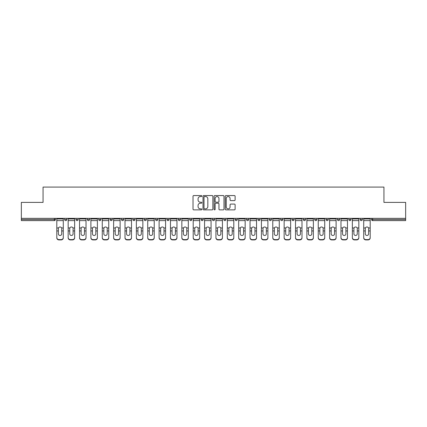 <?xml version="1.0" encoding="UTF-8"?>
<svg xmlns="http://www.w3.org/2000/svg" width="427" height="427" viewBox="0 0 427 427"><rect width="100%" height="100%" fill="white"/><g stroke="black" fill="none" stroke-linecap="round" stroke-linejoin="round"><path stroke-width="0.64" d="M201.843 196.062A0.502 0.502 0 0 0 201.341 195.561L193.741 195.561A0.715 0.715 0 0 0 193.025 196.281L193.025 209.155A0.715 0.715 0 0 0 193.741 209.87L201.341 209.87A0.502 0.502 0 0 0 201.843 209.369A0.502 0.502 0 0 0 201.341 208.867L200.359 208.867A2.29 2.29 0 0 1 198.069 206.577L198.069 205.504A2.29 2.29 0 0 1 200.359 203.215L201.341 203.215A0.502 0.502 0 0 0 201.843 202.718A0.502 0.502 0 0 0 201.341 202.217L200.359 202.217A2.29 2.29 0 0 1 198.069 199.927L198.069 198.854A2.29 2.29 0 0 1 200.359 196.564L201.341 196.564A0.502 0.502 0 0 0 201.843 196.062M234.402 200.605A0.715 0.715 0 0 0 235.117 199.889L235.117 196.281A0.715 0.715 0 0 0 234.402 195.561L225.963 195.561A0.715 0.715 0 0 0 225.248 196.281L225.248 209.155A0.715 0.715 0 0 0 225.963 209.87L234.402 209.87A0.715 0.715 0 0 0 235.117 209.155L235.117 204.789A0.715 0.715 0 0 0 234.402 204.074L230.793 204.074A0.715 0.715 0 0 0 230.078 204.789L230.078 206.951A1.911 1.911 0 0 1 228.162 208.867A1.911 1.911 0 0 1 226.251 206.951L226.251 198.48A1.911 1.911 0 0 1 228.162 196.564A1.911 1.911 0 0 1 230.078 198.48L230.078 199.889A0.715 0.715 0 0 0 230.793 200.605L234.402 200.605M21.35 218.346L21.35 202.387L43.063 202.387L43.063 187.085L383.937 187.085L383.937 202.387L405.65 202.387L405.65 218.346L21.35 218.346L21.35 219.51L54.357 219.51L54.357 218.346M212.876 196.281A0.715 0.715 0 0 0 212.16 195.561L203.722 195.561A0.715 0.715 0 0 0 203.006 196.281L203.006 209.155A0.715 0.715 0 0 0 203.722 209.87L212.16 209.87A0.715 0.715 0 0 0 212.876 209.155L212.876 196.281M214.84 195.561L223.278 195.561A0.715 0.715 0 0 1 223.994 196.281L223.994 209.155A0.715 0.715 0 0 1 223.278 209.87L219.67 209.87A0.715 0.715 0 0 1 218.955 209.155L218.955 203.93A0.715 0.715 0 0 0 218.24 203.215L215.843 203.215A0.715 0.715 0 0 0 215.128 203.93L215.128 209.369A0.502 0.502 0 0 1 214.626 209.87A0.502 0.502 0 0 1 214.124 209.369L214.124 196.281A0.715 0.715 0 0 1 214.84 195.561M55.451 218.346L55.451 219.51A1.094 1.094 0 0 1 54.357 220.604L21.35 220.604L21.35 219.51M405.65 218.346L405.65 220.604L372.643 220.604A1.094 1.094 0 0 1 371.549 219.51L371.549 218.346M64.632 218.346L64.632 219.51L64.632 218.346M54.357 220.604A1.094 1.094 0 0 0 55.451 219.51A1.094 1.094 0 0 1 54.357 220.604L54.357 219.51L55.451 219.51M65.726 220.604A1.094 1.094 0 0 1 64.632 219.51A1.094 1.094 0 0 0 65.726 220.604A1.094 1.094 0 0 0 66.82 219.51L66.82 218.346L66.82 219.51A1.094 1.094 0 0 1 65.726 220.604A1.094 1.094 0 0 1 64.632 219.51L66.82 219.51A1.094 1.094 0 0 1 65.726 220.604M76.001 218.346L76.001 219.51L76.001 218.346M78.184 218.346L78.184 219.51A1.094 1.094 0 0 1 77.095 220.604A1.094 1.094 0 0 1 76.001 219.51A1.094 1.094 0 0 0 77.095 220.604A1.094 1.094 0 0 0 78.184 219.51A1.094 1.094 0 0 1 77.095 220.604A1.094 1.094 0 0 1 76.001 219.51L78.184 219.51M87.37 218.346L87.37 219.51L87.37 218.346M89.553 218.346L89.553 219.51L89.553 218.346M98.733 219.51A1.094 1.094 0 0 0 99.827 220.604A1.094 1.094 0 0 0 100.921 219.51A1.094 1.094 0 0 1 99.827 220.604A1.094 1.094 0 0 0 100.921 219.51L100.921 218.346L100.921 219.51L98.733 219.51A1.094 1.094 0 0 0 99.827 220.604A1.094 1.094 0 0 1 98.733 219.51L98.733 218.346M110.102 219.51A1.094 1.094 0 0 0 111.196 220.604A1.094 1.094 0 0 0 112.29 219.51L112.29 218.346L112.29 219.51L110.102 219.51A1.094 1.094 0 0 0 111.196 220.604A1.094 1.094 0 0 1 110.102 219.51L110.102 218.346M123.654 218.346L123.654 219.51A1.094 1.094 0 0 1 122.56 220.604A1.094 1.094 0 0 1 121.471 219.51L121.471 218.346M133.929 220.604A1.094 1.094 0 0 0 135.023 219.51L135.023 218.346L135.023 219.51A1.094 1.094 0 0 1 133.929 220.604A1.094 1.094 0 0 1 132.834 219.51L132.834 218.346M144.203 218.346L144.203 219.51L144.203 218.346M146.392 218.346L146.392 219.51A1.094 1.094 0 0 1 145.297 220.604A1.094 1.094 0 0 1 144.203 219.51L146.392 219.51A1.094 1.094 0 0 1 145.297 220.604M157.755 218.346L157.755 219.51A1.094 1.094 0 0 1 156.666 220.604A1.094 1.094 0 0 1 155.572 219.51L155.572 218.346M168.03 220.604A1.094 1.094 0 0 0 169.124 219.51L169.124 218.346L169.124 219.51A1.094 1.094 0 0 1 168.03 220.604A1.094 1.094 0 0 1 166.936 219.51L166.936 218.346M180.493 218.346L180.493 219.51A1.094 1.094 0 0 1 179.399 220.604A1.094 1.094 0 0 1 178.305 219.51L178.305 218.346M189.673 218.346L189.673 219.51L189.673 218.346M191.856 218.346L191.856 219.51A1.094 1.094 0 0 1 190.768 220.604A1.094 1.094 0 0 1 189.673 219.51L191.856 219.51A1.094 1.094 0 0 1 190.768 220.604M203.225 218.346L203.225 219.51L201.042 219.51A1.094 1.094 0 0 0 202.131 220.604A1.094 1.094 0 0 1 201.042 219.51L201.042 218.346M213.5 220.604A1.094 1.094 0 0 0 214.594 219.51L214.594 218.346L214.594 219.51A1.094 1.094 0 0 1 213.5 220.604A1.094 1.094 0 0 1 212.406 219.51L212.406 218.346M225.958 218.346L225.958 219.51A1.094 1.094 0 0 1 224.869 220.604A1.094 1.094 0 0 1 223.775 219.51L223.775 218.346M235.144 218.346L235.144 219.51L235.144 218.346M237.327 218.346L237.327 219.51A1.094 1.094 0 0 1 236.232 220.604A1.094 1.094 0 0 1 235.144 219.51L237.327 219.51A1.094 1.094 0 0 1 236.232 220.604M248.695 218.346L248.695 219.51A1.094 1.094 0 0 1 247.601 220.604A1.094 1.094 0 0 1 246.507 219.51L246.507 218.346M257.876 219.51L260.064 219.51A1.094 1.094 0 0 1 258.97 220.604A1.094 1.094 0 0 0 260.064 219.51L260.064 218.346L260.064 219.51A1.094 1.094 0 0 1 258.97 220.604A1.094 1.094 0 0 1 257.876 219.51L257.876 218.346M271.428 218.346L271.428 219.51A1.094 1.094 0 0 1 270.334 220.604A1.094 1.094 0 0 1 269.245 219.51L269.245 218.346M280.608 218.346L280.608 219.51L280.608 218.346M282.797 218.346L282.797 219.51L282.797 218.346M291.977 218.346L291.977 219.51L291.977 218.346M294.166 218.346L294.166 219.51A1.094 1.094 0 0 1 293.071 220.604A1.094 1.094 0 0 1 291.977 219.51L294.166 219.51A1.094 1.094 0 0 1 293.071 220.604M303.346 218.346L303.346 219.51L303.346 218.346M305.529 218.346L305.529 219.51L305.529 218.346M314.71 218.346L314.71 219.51L314.71 218.346M316.898 218.346L316.898 219.51A1.094 1.094 0 0 1 315.804 220.604A1.094 1.094 0 0 1 314.71 219.51A1.094 1.094 0 0 0 315.804 220.604A1.094 1.094 0 0 0 316.898 219.51A1.094 1.094 0 0 1 315.804 220.604A1.094 1.094 0 0 1 314.71 219.51L316.898 219.51M328.267 218.346L328.267 219.51A1.094 1.094 0 0 1 327.173 220.604A1.094 1.094 0 0 1 326.079 219.51L326.079 218.346M339.63 218.346L339.63 219.51L337.447 219.51A1.094 1.094 0 0 0 338.542 220.604A1.094 1.094 0 0 1 337.447 219.51L337.447 218.346M350.999 218.346L350.999 219.51A1.094 1.094 0 0 1 349.905 220.604A1.094 1.094 0 0 1 348.816 219.51L348.816 218.346M360.18 218.346L360.18 219.51L360.18 218.346M362.368 218.346L362.368 219.51A1.094 1.094 0 0 1 361.274 220.604A1.094 1.094 0 0 1 360.18 219.51A1.094 1.094 0 0 0 361.274 220.604A1.094 1.094 0 0 1 360.18 219.51L362.368 219.51A1.094 1.094 0 0 1 361.274 220.604M88.458 220.604A1.094 1.094 0 0 1 87.37 219.51A1.094 1.094 0 0 0 88.458 220.604A1.094 1.094 0 0 0 89.553 219.51A1.094 1.094 0 0 1 88.458 220.604A1.094 1.094 0 0 1 87.37 219.51L89.553 219.51A1.094 1.094 0 0 1 88.458 220.604M202.131 220.604A1.094 1.094 0 0 0 203.225 219.51A1.094 1.094 0 0 1 202.131 220.604A1.094 1.094 0 0 1 201.042 219.51M281.703 220.604A1.094 1.094 0 0 1 280.608 219.51L282.797 219.51A1.094 1.094 0 0 1 281.703 220.604A1.094 1.094 0 0 0 282.797 219.51A1.094 1.094 0 0 1 281.703 220.604M304.44 220.604A1.094 1.094 0 0 1 303.346 219.51A1.094 1.094 0 0 0 304.44 220.604A1.094 1.094 0 0 0 305.529 219.51A1.094 1.094 0 0 1 304.44 220.604A1.094 1.094 0 0 1 303.346 219.51L305.529 219.51M338.542 220.604A1.094 1.094 0 0 0 339.63 219.51A1.094 1.094 0 0 1 338.542 220.604A1.094 1.094 0 0 1 337.447 219.51M204.506 196.564A0.502 0.502 0 0 0 204.005 197.066L204.005 208.365A0.502 0.502 0 0 0 204.506 208.867L205.542 208.867A2.29 2.29 0 0 0 207.832 206.577L207.832 198.854A2.29 2.29 0 0 0 205.542 196.564L204.506 196.564M218.955 198.512A1.911 1.911 0 0 0 217.039 196.601A1.911 1.911 0 0 0 215.128 198.512L215.128 201.501A0.715 0.715 0 0 0 215.843 202.217L218.24 202.217A0.715 0.715 0 0 0 218.955 201.501L218.955 198.512M61.718 228.6L61.718 230.932L63.287 230.932L63.287 218.346M56.802 231.242L56.802 237.844L56.802 227.959L58.499 227.959L58.366 228.6L58.499 227.959A1.676 1.607 0 0 1 61.584 227.959L63.287 227.959M63.287 231.242L63.287 237.844A2.188 2.066 180 0 1 61.098 239.915L61.098 239.606A2.188 2.066 0 0 0 63.287 237.54L63.287 230.932M61.718 233.884A1.676 1.585 180 0 1 60.042 235.469A1.676 1.585 180 0 1 58.366 233.884A1.676 1.585 180 0 0 60.042 235.469A1.676 1.585 180 0 0 61.718 233.884L61.718 230.932M58.366 233.884L58.366 228.6M56.802 237.54A2.188 2.066 0 0 0 58.985 239.606L58.985 239.915L61.098 239.915M58.985 239.915A2.188 2.066 180 0 1 56.802 237.844M58.985 239.606L61.098 239.606M56.802 227.959L56.802 218.346M63.287 237.54L63.287 237.844M73.086 228.6L73.086 230.932L74.65 230.932L74.65 218.346M68.165 231.242L68.165 237.844L68.165 227.959L69.868 227.959L69.734 228.6L69.868 227.959A1.676 1.607 0 0 1 72.953 227.959L74.65 227.959M74.65 231.242L74.65 237.844A2.188 2.066 180 0 1 72.467 239.915L72.467 239.606A2.188 2.066 0 0 0 74.65 237.54L74.65 230.932M73.086 233.884A1.676 1.585 180 0 1 71.41 235.469A1.676 1.585 180 0 1 69.734 233.884A1.676 1.585 180 0 0 71.41 235.469A1.676 1.585 180 0 0 73.086 233.884L73.086 230.932M84.455 228.6L84.455 230.932L86.019 230.932L86.019 218.346M79.534 231.242L79.534 237.844L79.534 227.959L81.237 227.959L81.103 228.6L81.237 227.959A1.676 1.607 0 0 1 84.316 227.959L86.019 227.959M86.019 231.242L86.019 237.844A2.188 2.066 180 0 1 83.831 239.915L83.831 239.606A2.188 2.066 0 0 0 86.019 237.54L86.019 230.932M84.455 233.884A1.676 1.585 180 0 1 82.779 235.469A1.676 1.585 180 0 1 81.103 233.884A1.676 1.585 180 0 0 82.779 235.469A1.676 1.585 180 0 0 84.455 233.884L84.455 230.932M95.819 228.6L95.819 230.932L97.388 230.932L97.388 218.346M90.903 231.242L90.903 237.844L90.903 227.959L92.6 227.959L92.467 228.6L92.6 227.959A1.676 1.607 0 0 1 95.685 227.959L97.388 227.959M97.388 231.242L97.388 237.844A2.188 2.066 180 0 1 95.2 239.915L95.2 239.606A2.188 2.066 0 0 0 97.388 237.54L97.388 230.932M95.819 233.884A1.676 1.585 180 0 1 94.143 235.469A1.676 1.585 180 0 1 92.467 233.884A1.676 1.585 180 0 0 94.143 235.469A1.676 1.585 180 0 0 95.819 233.884L95.819 230.932M107.188 228.6L107.188 230.932L108.752 230.932L108.752 218.346M102.266 231.242L102.266 237.844L102.266 227.959L103.969 227.959L103.836 228.6L103.969 227.959A1.676 1.607 0 0 1 107.054 227.959L108.752 227.959M108.752 231.242L108.752 237.844A2.188 2.066 180 0 1 106.569 239.915L106.569 239.606A2.188 2.066 0 0 0 108.752 237.54L108.752 230.932M107.188 233.884A1.676 1.585 180 0 1 105.512 235.469A1.676 1.585 180 0 1 103.836 233.884A1.676 1.585 180 0 0 105.512 235.469A1.676 1.585 180 0 0 107.188 233.884L107.188 230.932M118.557 228.6L118.557 230.932L120.12 230.932L120.12 218.346M113.635 231.242L113.635 237.844L113.635 227.959L115.338 227.959L115.205 228.6L115.338 227.959A1.676 1.607 0 0 1 118.423 227.959L120.12 227.959M120.12 231.242L120.12 237.844A2.188 2.066 180 0 1 117.937 239.915L117.937 239.606A2.188 2.066 0 0 0 120.12 237.54L120.12 230.932M118.557 233.884A1.676 1.585 180 0 1 116.881 235.469A1.676 1.585 180 0 1 115.205 233.884A1.676 1.585 180 0 0 116.881 235.469A1.676 1.585 180 0 0 118.557 233.884L118.557 230.932M69.734 233.884L69.734 228.6M68.165 237.54A2.188 2.066 0 0 0 70.354 239.606L70.354 239.915L72.467 239.915M70.354 239.915A2.188 2.066 180 0 1 68.165 237.844M70.354 239.606L72.467 239.606M68.165 227.959L68.165 218.346M74.65 237.54L74.65 237.844M81.103 233.884L81.103 228.6M79.534 237.54A2.188 2.066 0 0 0 81.722 239.606L81.722 239.915L83.831 239.915M81.722 239.915A2.188 2.066 180 0 1 79.534 237.844M81.722 239.606L83.831 239.606M79.534 227.959L79.534 218.346M86.019 237.54L86.019 237.844M92.467 233.884L92.467 228.6M90.903 237.54A2.188 2.066 0 0 0 93.086 239.606L93.086 239.915L95.2 239.915M93.086 239.915A2.188 2.066 180 0 1 90.903 237.844M93.086 239.606L95.2 239.606M90.903 227.959L90.903 218.346M97.388 237.54L97.388 237.844M103.836 233.884L103.836 228.6M102.266 237.54A2.188 2.066 0 0 0 104.455 239.606L104.455 239.915L106.569 239.915M104.455 239.915A2.188 2.066 180 0 1 102.266 237.844M104.455 239.606L106.569 239.606M102.266 227.959L102.266 218.346M108.752 237.54L108.752 237.844M115.205 233.884L115.205 228.6M113.635 237.54A2.188 2.066 0 0 0 115.824 239.606L115.824 239.915L117.937 239.915M115.824 239.915A2.188 2.066 180 0 1 113.635 237.844M115.824 239.606L117.937 239.606M113.635 227.959L113.635 218.346M120.12 237.54L120.12 237.844M129.92 228.6L129.92 230.932L131.489 230.932L131.489 218.346M125.004 231.242L125.004 237.844L125.004 227.959L126.702 227.959L126.568 228.6L126.702 227.959A1.676 1.607 0 0 1 129.787 227.959L131.489 227.959M131.489 231.242L131.489 237.844A2.188 2.066 180 0 1 129.301 239.915L129.301 239.606A2.188 2.066 0 0 0 131.489 237.54L131.489 230.932M129.92 233.884A1.676 1.585 180 0 1 128.244 235.469A1.676 1.585 180 0 1 126.568 233.884A1.676 1.585 180 0 0 128.244 235.469A1.676 1.585 180 0 0 129.92 233.884L129.92 230.932M126.568 233.884L126.568 228.6M125.004 237.54A2.188 2.066 0 0 0 127.187 239.606L127.187 239.915L129.301 239.915M127.187 239.915A2.188 2.066 180 0 1 125.004 237.844M127.187 239.606L129.301 239.606M125.004 227.959L125.004 218.346M131.489 237.54L131.489 237.844M141.289 228.6L141.289 230.932L142.858 230.932L142.858 218.346M136.368 231.242L136.368 237.844L136.368 227.959L138.07 227.959L137.937 228.6L138.07 227.959A1.676 1.607 0 0 1 141.156 227.959L142.858 227.959M142.858 231.242L142.858 237.844A2.188 2.066 180 0 1 140.67 239.915L140.67 239.606A2.188 2.066 0 0 0 142.858 237.54L142.858 230.932M141.289 233.884A1.676 1.585 180 0 1 139.613 235.469A1.676 1.585 180 0 1 137.937 233.884A1.676 1.585 180 0 0 139.613 235.469A1.676 1.585 180 0 0 141.289 233.884L141.289 230.932M137.937 233.884L137.937 228.6M136.368 237.54A2.188 2.066 0 0 0 138.556 239.606L138.556 239.915L140.67 239.915M138.556 239.915A2.188 2.066 180 0 1 136.368 237.844M138.556 239.606L140.67 239.606M136.368 227.959L136.368 218.346M142.858 237.54L142.858 237.844M152.658 228.6L152.658 230.932L154.222 230.932L154.222 218.346M154.222 231.242L154.222 237.844A2.188 2.066 180 0 1 152.039 239.915L152.039 239.606L149.925 239.606A2.188 2.066 0 0 1 147.737 237.54L147.737 227.959L149.439 227.959L149.306 228.6L149.439 227.959A1.676 1.607 0 0 1 152.524 227.959L154.222 227.959M149.306 231.242L149.306 233.884A1.676 1.585 180 0 0 150.982 235.469A1.676 1.585 180 0 1 149.306 233.884L149.306 228.6M149.925 239.606L149.925 239.915L152.039 239.915M149.925 239.915A2.188 2.066 180 0 1 147.737 237.844M152.039 239.606A2.188 2.066 0 0 0 154.222 237.54L154.222 230.932M150.982 235.469A1.676 1.585 180 0 0 152.658 233.884L152.658 230.932M147.737 227.959L147.737 218.346M154.222 237.54L154.222 237.844M164.021 228.6L164.021 230.932L165.591 230.932L165.591 218.346M159.106 231.242L159.106 237.844L159.106 227.959L160.803 227.959L160.669 228.6L160.803 227.959A1.676 1.607 0 0 1 163.888 227.959L165.591 227.959M165.591 231.242L165.591 237.844A2.188 2.066 180 0 1 163.402 239.915L163.402 239.606A2.188 2.066 0 0 0 165.591 237.54L165.591 230.932M164.021 233.884A1.676 1.585 180 0 1 162.345 235.469A1.676 1.585 180 0 1 160.669 233.884A1.676 1.585 180 0 0 162.345 235.469A1.676 1.585 180 0 0 164.021 233.884L164.021 230.932M160.669 233.884L160.669 228.6M159.106 237.54A2.188 2.066 0 0 0 161.289 239.606L161.289 239.915L163.402 239.915M161.289 239.915A2.188 2.066 180 0 1 159.106 237.844M161.289 239.606L163.402 239.606M159.106 227.959L159.106 218.346M165.591 237.54L165.591 237.844M175.39 228.6L175.39 230.932L176.959 230.932L176.959 218.346M170.474 231.242L170.474 237.844L170.474 227.959L172.172 227.959L172.038 228.6L172.172 227.959A1.676 1.607 0 0 1 175.257 227.959L176.959 227.959M176.959 231.242L176.959 237.844A2.188 2.066 180 0 1 174.771 239.915L174.771 239.606A2.188 2.066 0 0 0 176.959 237.54L176.959 230.932M175.39 233.884A1.676 1.585 180 0 1 173.714 235.469A1.676 1.585 180 0 1 172.038 233.884A1.676 1.585 180 0 0 173.714 235.469A1.676 1.585 180 0 0 175.39 233.884L175.39 230.932M172.038 233.884L172.038 228.6M170.474 237.54A2.188 2.066 0 0 0 172.657 239.606L172.657 239.915L174.771 239.915M172.657 239.915A2.188 2.066 180 0 1 170.474 237.844M172.657 239.606L174.771 239.606M170.474 227.959L170.474 218.346M176.959 237.54L176.959 237.844M186.759 228.6L186.759 230.932L188.323 230.932L188.323 218.346M181.838 231.242L181.838 237.844L181.838 227.959L183.541 227.959L183.407 228.6L183.541 227.959A1.676 1.607 0 0 1 186.626 227.959L188.323 227.959M188.323 231.242L188.323 237.844A2.188 2.066 180 0 1 186.14 239.915L186.14 239.606A2.188 2.066 0 0 0 188.323 237.54L188.323 230.932M186.759 233.884A1.676 1.585 180 0 1 185.083 235.469A1.676 1.585 180 0 1 183.407 233.884A1.676 1.585 180 0 0 185.083 235.469A1.676 1.585 180 0 0 186.759 233.884L186.759 230.932M183.407 233.884L183.407 228.6M181.838 237.54A2.188 2.066 0 0 0 184.026 239.606L184.026 239.915L186.14 239.915M184.026 239.915A2.188 2.066 180 0 1 181.838 237.844M184.026 239.606L186.14 239.606M181.838 227.959L181.838 218.346M188.323 237.54L188.323 237.844M198.123 228.6L198.123 230.932L199.692 230.932L199.692 218.346M193.207 231.242L193.207 237.844L193.207 227.959L194.909 227.959L194.771 228.6L194.909 227.959A1.676 1.607 0 0 1 197.989 227.959L199.692 227.959M199.692 231.242L199.692 237.844A2.188 2.066 180 0 1 197.504 239.915L197.504 239.606A2.188 2.066 0 0 0 199.692 237.54L199.692 230.932M198.123 233.884A1.676 1.585 180 0 1 196.447 235.469A1.676 1.585 180 0 1 194.771 233.884A1.676 1.585 180 0 0 196.447 235.469A1.676 1.585 180 0 0 198.123 233.884L198.123 230.932M194.771 233.884L194.771 228.6M193.207 237.54A2.188 2.066 0 0 0 195.395 239.606L195.395 239.915L197.504 239.915M195.395 239.915A2.188 2.066 180 0 1 193.207 237.844M195.395 239.606L197.504 239.606M193.207 227.959L193.207 218.346M199.692 237.54L199.692 237.844M209.492 228.6L209.492 230.932L211.061 230.932L211.061 218.346M204.576 231.242L204.576 237.844L204.576 227.959L206.273 227.959L206.14 228.6L206.273 227.959A1.676 1.607 0 0 1 209.358 227.959L211.061 227.959M211.061 231.242L211.061 237.844A2.188 2.066 180 0 1 208.872 239.915L208.872 239.606A2.188 2.066 0 0 0 211.061 237.54L211.061 230.932M209.492 233.884A1.676 1.585 180 0 1 207.816 235.469A1.676 1.585 180 0 1 206.14 233.884A1.676 1.585 180 0 0 207.816 235.469A1.676 1.585 180 0 0 209.492 233.884L209.492 230.932M206.14 233.884L206.14 228.6M204.576 237.54A2.188 2.066 0 0 0 206.759 239.606L206.759 239.915L208.872 239.915M206.759 239.915A2.188 2.066 180 0 1 204.576 237.844M206.759 239.606L208.872 239.606M204.576 227.959L204.576 218.346M211.061 237.54L211.061 237.844M220.86 228.6L220.86 230.932L222.424 230.932L222.424 218.346M222.424 231.242L222.424 237.844A2.188 2.066 180 0 1 220.241 239.915L220.241 239.606L218.128 239.606A2.188 2.066 0 0 1 215.939 237.54L215.939 227.959L217.642 227.959L217.508 228.6L217.642 227.959A1.676 1.607 0 0 1 220.727 227.959L222.424 227.959M217.508 231.242L217.508 233.884A1.676 1.585 180 0 0 219.184 235.469A1.676 1.585 180 0 1 217.508 233.884L217.508 228.6M218.128 239.606L218.128 239.915L220.241 239.915M218.128 239.915A2.188 2.066 180 0 1 215.939 237.844M220.241 239.606A2.188 2.066 0 0 0 222.424 237.54L222.424 230.932M219.184 235.469A1.676 1.585 180 0 0 220.86 233.884L220.86 230.932M215.939 227.959L215.939 218.346M222.424 237.54L222.424 237.844M232.229 228.6L232.229 230.932L233.793 230.932L233.793 218.346M227.308 231.242L227.308 237.844L227.308 227.959L229.011 227.959L228.877 228.6L229.011 227.959A1.676 1.607 0 0 1 232.091 227.959L233.793 227.959M233.793 231.242L233.793 237.844A2.188 2.066 180 0 1 231.605 239.915L231.605 239.606A2.188 2.066 0 0 0 233.793 237.54L233.793 230.932M232.229 233.884A1.676 1.585 180 0 1 230.553 235.469A1.676 1.585 180 0 1 228.877 233.884A1.676 1.585 180 0 0 230.553 235.469A1.676 1.585 180 0 0 232.229 233.884L232.229 230.932M228.877 233.884L228.877 228.6M227.308 237.54A2.188 2.066 0 0 0 229.496 239.606L229.496 239.915L231.605 239.915M229.496 239.915A2.188 2.066 180 0 1 227.308 237.844M229.496 239.606L231.605 239.606M227.308 227.959L227.308 218.346M233.793 237.54L233.793 237.844M243.593 228.6L243.593 230.932L245.162 230.932L245.162 218.346M238.677 231.242L238.677 237.844L238.677 227.959L240.374 227.959L240.241 228.6L240.374 227.959A1.676 1.607 0 0 1 243.459 227.959L245.162 227.959M245.162 231.242L245.162 237.844A2.188 2.066 180 0 1 242.974 239.915L242.974 239.606A2.188 2.066 0 0 0 245.162 237.54L245.162 230.932M243.593 233.884A1.676 1.585 180 0 1 241.917 235.469A1.676 1.585 180 0 1 240.241 233.884A1.676 1.585 180 0 0 241.917 235.469A1.676 1.585 180 0 0 243.593 233.884L243.593 230.932M240.241 233.884L240.241 228.6M238.677 237.54A2.188 2.066 0 0 0 240.86 239.606L240.86 239.915L242.974 239.915M240.86 239.915A2.188 2.066 180 0 1 238.677 237.844M240.86 239.606L242.974 239.606M238.677 227.959L238.677 218.346M245.162 237.54L245.162 237.844M254.962 228.6L254.962 230.932L256.526 230.932L256.526 218.346M250.041 231.242L250.041 237.844L250.041 227.959L251.743 227.959L251.61 228.6L251.743 227.959A1.676 1.607 0 0 1 254.828 227.959L256.526 227.959M256.526 231.242L256.526 237.844A2.188 2.066 180 0 1 254.343 239.915L254.343 239.606A2.188 2.066 0 0 0 256.526 237.54L256.526 230.932M254.962 233.884A1.676 1.585 180 0 1 253.286 235.469A1.676 1.585 180 0 1 251.61 233.884A1.676 1.585 180 0 0 253.286 235.469A1.676 1.585 180 0 0 254.962 233.884L254.962 230.932M251.61 233.884L251.61 228.6M250.041 237.54A2.188 2.066 0 0 0 252.229 239.606L252.229 239.915L254.343 239.915M252.229 239.915A2.188 2.066 180 0 1 250.041 237.844M252.229 239.606L254.343 239.606M250.041 227.959L250.041 218.346M256.526 237.54L256.526 237.844M266.331 228.6L266.331 230.932L267.894 230.932L267.894 218.346M267.894 231.242L267.894 237.844A2.188 2.066 180 0 1 265.711 239.915L265.711 239.606L263.598 239.606A2.188 2.066 0 0 1 261.409 237.54L261.409 227.959L263.112 227.959L262.979 228.6L263.112 227.959A1.676 1.607 0 0 1 266.197 227.959L267.894 227.959M262.979 231.242L262.979 233.884A1.676 1.585 180 0 0 264.655 235.469A1.676 1.585 180 0 1 262.979 233.884L262.979 228.6M263.598 239.606L263.598 239.915L265.711 239.915M263.598 239.915A2.188 2.066 180 0 1 261.409 237.844M265.711 239.606A2.188 2.066 0 0 0 267.894 237.54L267.894 230.932M264.655 235.469A1.676 1.585 180 0 0 266.331 233.884L266.331 230.932M261.409 227.959L261.409 218.346M267.894 237.54L267.894 237.844M277.694 228.6L277.694 230.932L279.263 230.932L279.263 218.346M279.263 231.242L279.263 237.844A2.188 2.066 180 0 1 277.075 239.915L277.075 239.606L274.961 239.606A2.188 2.066 0 0 1 272.778 237.54L272.778 227.959L274.476 227.959L274.342 228.6L274.476 227.959A1.676 1.607 0 0 1 277.561 227.959L279.263 227.959M274.342 231.242L274.342 233.884A1.676 1.585 180 0 0 276.018 235.469A1.676 1.585 180 0 1 274.342 233.884L274.342 228.6M274.961 239.606L274.961 239.915L277.075 239.915M274.961 239.915A2.188 2.066 180 0 1 272.778 237.844M277.075 239.606A2.188 2.066 0 0 0 279.263 237.54L279.263 230.932M276.018 235.469A1.676 1.585 180 0 0 277.694 233.884L277.694 230.932M272.778 227.959L272.778 218.346M279.263 237.54L279.263 237.844M289.063 228.6L289.063 230.932L290.632 230.932L290.632 218.346M284.142 237.54A2.188 2.066 0 0 0 286.33 239.606L286.33 239.915A2.188 2.066 180 0 1 284.142 237.844L284.142 227.959L285.844 227.959L285.711 228.6L285.844 227.959A1.676 1.607 0 0 1 288.93 227.959L290.632 227.959M290.632 231.242L290.632 237.844A2.188 2.066 180 0 1 288.444 239.915L288.444 239.606A2.188 2.066 0 0 0 290.632 237.54L290.632 230.932M285.711 231.242L285.711 233.884A1.676 1.585 180 0 0 287.387 235.469A1.676 1.585 180 0 1 285.711 233.884L285.711 228.6M286.33 239.915L288.444 239.915M286.33 239.606L288.444 239.606M287.387 235.469A1.676 1.585 180 0 0 289.063 233.884L289.063 230.932M284.142 227.959L284.142 218.346M290.632 237.54L290.632 237.844M300.432 228.6L300.432 230.932L301.996 230.932L301.996 218.346M295.511 237.54A2.188 2.066 0 0 0 297.699 239.606L297.699 239.915A2.188 2.066 180 0 1 295.511 237.844L295.511 227.959L297.213 227.959L297.08 228.6L297.213 227.959A1.676 1.607 0 0 1 300.298 227.959L301.996 227.959M301.996 231.242L301.996 237.844A2.188 2.066 180 0 1 299.813 239.915L299.813 239.606A2.188 2.066 0 0 0 301.996 237.54L301.996 230.932M297.08 231.242L297.08 233.884A1.676 1.585 180 0 0 298.756 235.469A1.676 1.585 180 0 1 297.08 233.884L297.08 228.6M297.699 239.915L299.813 239.915M297.699 239.606L299.813 239.606M298.756 235.469A1.676 1.585 180 0 0 300.432 233.884L300.432 230.932M295.511 227.959L295.511 218.346M301.996 237.54L301.996 237.844M311.795 228.6L311.795 230.932L313.365 230.932L313.365 218.346M306.88 231.242L306.88 237.844L306.88 227.959L308.577 227.959L308.443 228.6L308.577 227.959A1.676 1.607 0 0 1 311.662 227.959L313.365 227.959M313.365 231.242L313.365 237.844A2.188 2.066 180 0 1 311.176 239.915L311.176 239.606A2.188 2.066 0 0 0 313.365 237.54L313.365 230.932M311.795 233.884A1.676 1.585 180 0 1 310.119 235.469A1.676 1.585 180 0 1 308.443 233.884A1.676 1.585 180 0 0 310.119 235.469A1.676 1.585 180 0 0 311.795 233.884L311.795 230.932M308.443 233.884L308.443 228.6M306.88 237.54A2.188 2.066 0 0 0 309.063 239.606L309.063 239.915L311.176 239.915M309.063 239.915A2.188 2.066 180 0 1 306.88 237.844M309.063 239.606L311.176 239.606M306.88 227.959L306.88 218.346M313.365 237.54L313.365 237.844M323.164 228.6L323.164 230.932L324.733 230.932L324.733 218.346M318.248 231.242L318.248 237.844L318.248 227.959L319.946 227.959L319.812 228.6L319.946 227.959A1.676 1.607 0 0 1 323.031 227.959L324.733 227.959M324.733 231.242L324.733 237.844A2.188 2.066 180 0 1 322.545 239.915L322.545 239.606A2.188 2.066 0 0 0 324.733 237.54L324.733 230.932M323.164 233.884A1.676 1.585 180 0 1 321.488 235.469A1.676 1.585 180 0 1 319.812 233.884A1.676 1.585 180 0 0 321.488 235.469A1.676 1.585 180 0 0 323.164 233.884L323.164 230.932M319.812 233.884L319.812 228.6M318.248 237.54A2.188 2.066 0 0 0 320.431 239.606L320.431 239.915L322.545 239.915M320.431 239.915A2.188 2.066 180 0 1 318.248 237.844M320.431 239.606L322.545 239.606M318.248 227.959L318.248 218.346M324.733 237.54L324.733 237.844M334.533 228.6L334.533 230.932L336.097 230.932L336.097 218.346M329.612 231.242L329.612 237.844L329.612 227.959L331.315 227.959L331.181 228.6L331.315 227.959A1.676 1.607 0 0 1 334.4 227.959L336.097 227.959M336.097 231.242L336.097 237.844A2.188 2.066 180 0 1 333.914 239.915L333.914 239.606A2.188 2.066 0 0 0 336.097 237.54L336.097 230.932M334.533 233.884A1.676 1.585 180 0 1 332.857 235.469A1.676 1.585 180 0 1 331.181 233.884A1.676 1.585 180 0 0 332.857 235.469A1.676 1.585 180 0 0 334.533 233.884L334.533 230.932M331.181 233.884L331.181 228.6M329.612 237.54A2.188 2.066 0 0 0 331.8 239.606L331.8 239.915L333.914 239.915M331.8 239.915A2.188 2.066 180 0 1 329.612 237.844M331.8 239.606L333.914 239.606M329.612 227.959L329.612 218.346M336.097 237.54L336.097 237.844M345.897 228.6L345.897 230.932L347.466 230.932L347.466 218.346M340.981 231.242L340.981 237.844L340.981 227.959L342.684 227.959L342.545 228.6L342.684 227.959A1.676 1.607 0 0 1 345.763 227.959L347.466 227.959M347.466 231.242L347.466 237.844A2.188 2.066 180 0 1 345.278 239.915L345.278 239.606A2.188 2.066 0 0 0 347.466 237.54L347.466 230.932M345.897 233.884A1.676 1.585 180 0 1 344.221 235.469A1.676 1.585 180 0 1 342.545 233.884A1.676 1.585 180 0 0 344.221 235.469A1.676 1.585 180 0 0 345.897 233.884L345.897 230.932M342.545 233.884L342.545 228.6M340.981 237.54A2.188 2.066 0 0 0 343.169 239.606L343.169 239.915L345.278 239.915M343.169 239.915A2.188 2.066 180 0 1 340.981 237.844M343.169 239.606L345.278 239.606M340.981 227.959L340.981 218.346M347.466 237.54L347.466 237.844M357.266 228.6L357.266 230.932L358.835 230.932L358.835 218.346M352.35 231.242L352.35 237.844L352.35 227.959L354.047 227.959L353.914 228.6L354.047 227.959A1.676 1.607 0 0 1 357.132 227.959L358.835 227.959M358.835 231.242L358.835 237.844A2.188 2.066 180 0 1 356.646 239.915L356.646 239.606A2.188 2.066 0 0 0 358.835 237.54L358.835 230.932M357.266 233.884A1.676 1.585 180 0 1 355.59 235.469A1.676 1.585 180 0 1 353.914 233.884A1.676 1.585 180 0 0 355.59 235.469A1.676 1.585 180 0 0 357.266 233.884L357.266 230.932M353.914 233.884L353.914 228.6M352.35 237.54A2.188 2.066 0 0 0 354.533 239.606L354.533 239.915L356.646 239.915M354.533 239.915A2.188 2.066 180 0 1 352.35 237.844M354.533 239.606L356.646 239.606M352.35 227.959L352.35 218.346M358.835 237.54L358.835 237.844M368.634 228.6L368.634 230.932L370.198 230.932L370.198 218.346M363.713 237.54A2.188 2.066 0 0 0 365.902 239.606L365.902 239.915A2.188 2.066 180 0 1 363.713 237.844L363.713 227.959L365.416 227.959L365.282 228.6L365.416 227.959A1.676 1.607 0 0 1 368.501 227.959L370.198 227.959M370.198 231.242L370.198 237.844A2.188 2.066 180 0 1 368.015 239.915L368.015 239.606A2.188 2.066 0 0 0 370.198 237.54L370.198 230.932M365.282 231.242L365.282 233.884A1.676 1.585 180 0 0 366.958 235.469A1.676 1.585 180 0 1 365.282 233.884L365.282 228.6M365.902 239.915L368.015 239.915M365.902 239.606L368.015 239.606M366.958 235.469A1.676 1.585 180 0 0 368.634 233.884L368.634 230.932M363.713 227.959L363.713 218.346M370.198 237.54L370.198 237.844M372.643 218.346L372.643 219.51L405.65 219.51M371.549 219.51L372.643 219.51L372.643 220.604M111.196 220.604A1.094 1.094 0 0 0 112.29 219.51M122.56 220.604A1.094 1.094 0 0 0 123.654 219.51L121.471 219.51M135.023 219.51L132.834 219.51M156.666 220.604A1.094 1.094 0 0 0 157.755 219.51L155.572 219.51M169.124 219.51L166.936 219.51M179.399 220.604A1.094 1.094 0 0 0 180.493 219.51L178.305 219.51M214.594 219.51L212.406 219.51M224.869 220.604A1.094 1.094 0 0 0 225.958 219.51L223.775 219.51M247.601 220.604A1.094 1.094 0 0 0 248.695 219.51L246.507 219.51M270.334 220.604A1.094 1.094 0 0 0 271.428 219.51L269.245 219.51M327.173 220.604A1.094 1.094 0 0 0 328.267 219.51L326.079 219.51M349.905 220.604A1.094 1.094 0 0 0 350.999 219.51L348.816 219.51M56.802 230.932L58.366 230.932M56.802 220.604L63.287 220.604M56.802 218.95L63.287 218.95M68.165 230.932L69.734 230.932M68.165 220.604L74.65 220.604M68.165 218.95L74.65 218.95M79.534 230.932L81.103 230.932M79.534 220.604L86.019 220.604M79.534 218.95L86.019 218.95M90.903 230.932L92.467 230.932M90.903 220.604L97.388 220.604M90.903 218.95L97.388 218.95M102.266 230.932L103.836 230.932M102.266 220.604L108.752 220.604M102.266 218.95L108.752 218.95M113.635 230.932L115.205 230.932M113.635 220.604L120.12 220.604M113.635 218.95L120.12 218.95M125.004 230.932L126.568 230.932M125.004 220.604L131.489 220.604M125.004 218.95L131.489 218.95M136.368 230.932L137.937 230.932M136.368 220.604L142.858 220.604M136.368 218.95L142.858 218.95M147.737 230.932L149.306 230.932M147.737 220.604L154.222 220.604M147.737 218.95L154.222 218.95M159.106 230.932L160.669 230.932M159.106 220.604L165.591 220.604M159.106 218.95L165.591 218.95M170.474 230.932L172.038 230.932M170.474 220.604L176.959 220.604M170.474 218.95L176.959 218.95M181.838 230.932L183.407 230.932M181.838 220.604L188.323 220.604M181.838 218.95L188.323 218.95M193.207 230.932L194.771 230.932M193.207 220.604L199.692 220.604M193.207 218.95L199.692 218.95M204.576 230.932L206.14 230.932M204.576 220.604L211.061 220.604M204.576 218.95L211.061 218.95M215.939 230.932L217.508 230.932M215.939 220.604L222.424 220.604M215.939 218.95L222.424 218.95M227.308 230.932L228.877 230.932M227.308 220.604L233.793 220.604M227.308 218.95L233.793 218.95M238.677 230.932L240.241 230.932M238.677 220.604L245.162 220.604M238.677 218.95L245.162 218.95M250.041 230.932L251.61 230.932M250.041 220.604L256.526 220.604M250.041 218.95L256.526 218.95M261.409 230.932L262.979 230.932M261.409 220.604L267.894 220.604M261.409 218.95L267.894 218.95M272.778 230.932L274.342 230.932M272.778 220.604L279.263 220.604M272.778 218.95L279.263 218.95M284.142 230.932L285.711 230.932M284.142 220.604L290.632 220.604M284.142 218.95L290.632 218.95M295.511 230.932L297.08 230.932M295.511 220.604L301.996 220.604M295.511 218.95L301.996 218.95M306.88 230.932L308.443 230.932M306.88 220.604L313.365 220.604M306.88 218.95L313.365 218.95M318.248 230.932L319.812 230.932M318.248 220.604L324.733 220.604M318.248 218.95L324.733 218.95M329.612 230.932L331.181 230.932M329.612 220.604L336.097 220.604M329.612 218.95L336.097 218.95M340.981 230.932L342.545 230.932M340.981 220.604L347.466 220.604M340.981 218.95L347.466 218.95M352.35 230.932L353.914 230.932M352.35 220.604L358.835 220.604M352.35 218.95L358.835 218.95M363.713 230.932L365.282 230.932M363.713 220.604L370.198 220.604M363.713 218.95L370.198 218.95"/></g></svg>
